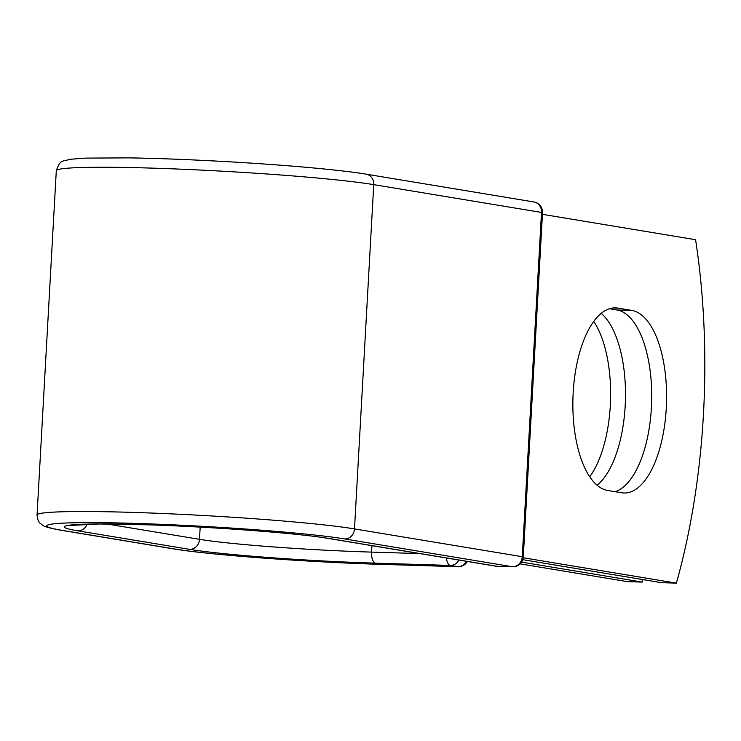 <?xml version="1.0" encoding="UTF-8"?>
<svg xmlns="http://www.w3.org/2000/svg" width="741" height="741" viewBox="0 0 741 741"><rect width="100%" height="100%" fill="white"/><g stroke="black" fill="none" stroke-linecap="round" stroke-linejoin="round"><path stroke-width="1.11" d="M666.279 408.152A91.449 39.801 91.7 0 0 631.823 310.423L617.827 308.099A91.449 39.801 91.7 0 0 615.502 307.876A91.449 39.801 91.7 0 0 573.043 395.398A91.449 39.801 91.7 0 0 607.629 490.459L621.634 492.774A91.449 39.801 91.7 0 0 623.959 493.006A91.449 39.801 91.7 0 0 666.279 408.152M615.095 491.691A91.449 39.801 91.7 0 0 651.404 407.698A91.449 39.801 91.7 0 0 616.947 309.97L609.491 308.738M593.763 321.446A91.449 39.801 -88.3 0 1 610.306 405.503A91.449 39.801 -88.3 0 1 589.716 476.787M601.22 313.387A91.449 39.801 -88.3 0 1 625.182 405.957A91.449 39.801 -88.3 0 1 597.144 485.299M642.984 579.601A387.487 168.633 91.7 0 1 642.29 582.093L521.608 562.095M642.29 582.093L627.405 581.639L520.136 563.864M542.44 214.334L695.586 239.704A387.487 168.633 -88.3 0 1 676.385 583.13L661.509 582.676L522.766 559.687M523.211 557.751L676.385 583.13M616.947 309.97L631.823 310.423M458.466 566.661A10.337 4.492 -88.3 0 1 458.04 566.698A10.337 4.492 -88.3 0 1 457.781 566.67L450.259 565.429A10.337 4.492 -88.3 0 1 446.443 558.001M87.077 524.165A10.337 9.29 99.4 0 1 77.898 530.834A139.493 7.345 -176.8 0 1 143.106 524.656A139.493 7.345 -176.8 0 1 328.967 538.466A10.337 9.29 -80.6 0 1 327.855 538.355L495.618 566.152A10.337 9.29 -80.6 0 0 496.729 566.254L512.383 566.735A10.337 9.29 -80.6 0 0 522.257 556.713L354.494 528.917L373.742 184.639A167.225 8.809 -176.8 0 0 186.408 169.411A167.225 8.809 -176.8 0 0 56.297 170.736L37.05 515.014A167.225 8.809 -176.8 0 1 167.16 513.689A167.225 8.809 -176.8 0 1 354.494 528.917A10.337 9.29 -80.6 0 1 344.621 538.939A156.888 8.262 -176.8 0 0 135.584 523.405A156.888 8.262 -176.8 0 0 62.244 530.361L173.968 548.877A156.888 8.262 -176.8 0 0 383.004 564.401L457.781 566.67A10.337 9.29 99.4 0 0 466.376 561.308M383.004 564.401A10.337 4.492 91.7 0 0 383.264 564.429A10.337 4.492 91.7 0 0 383.532 564.42M371.945 545.663L371.593 552.11L419.721 553.573M200.172 527.129L199.496 539.328A129.166 6.799 -176.8 0 0 371.593 552.11A10.337 4.492 91.7 0 0 375.483 563.16L450.259 565.429A10.337 9.29 99.4 0 0 458.855 560.057M173.968 548.877A10.337 9.29 99.4 0 1 172.857 548.766C208.11 554.852 308.265 562.262 383.264 564.429L458.04 566.698A10.337 10.337 0 0 0 467.349 561.465M106.936 523.989L199.496 539.328A10.337 9.29 99.4 0 1 189.622 549.35A139.493 7.345 -176.8 0 0 375.483 563.16M62.244 530.361A10.337 9.29 99.4 0 1 61.133 530.25L172.857 548.766M77.898 530.834L189.622 549.35M344.621 538.939L512.383 566.735A10.337 4.492 91.7 0 0 512.652 566.763A10.337 10.337 0 0 0 523.276 557.01A10.337 0.546 3.2 0 0 522.257 556.713L541.504 212.435L373.742 184.639A10.337 9.29 -80.6 0 0 366.137 174.163C340.573 169.865 283.896 164.826 224.986 161.547C189.566 159.574 157.592 158.352 129.073 157.87L85.4 158.111L70.469 159.269C61.503 161.77 60.308 159.435 56.297 170.736M328.967 538.466L496.729 566.254A10.337 4.492 91.7 0 0 496.998 566.281A10.337 4.492 91.7 0 0 497.257 566.272M523.276 557.01L542.523 212.732A10.337 0.546 3.2 0 0 541.504 212.435A10.337 9.29 -80.6 0 0 533.9 201.96L366.137 174.163M613.168 307.96L617.827 308.099M495.618 566.152A10.337 10.337 0 0 0 496.998 566.281L512.652 566.763A10.337 4.492 91.7 0 0 513.068 566.726M37.05 515.014C37.559 519.663 38.643 522.461 40.31 523.405C43.339 525.184 40.422 526.545 61.133 530.25M327.855 538.355C298.984 533.335 213.38 526.851 148.061 524.832L99.368 523.989L69.219 525.48M542.523 212.732A10.337 10.337 0 0 0 533.9 201.96"/></g></svg>
